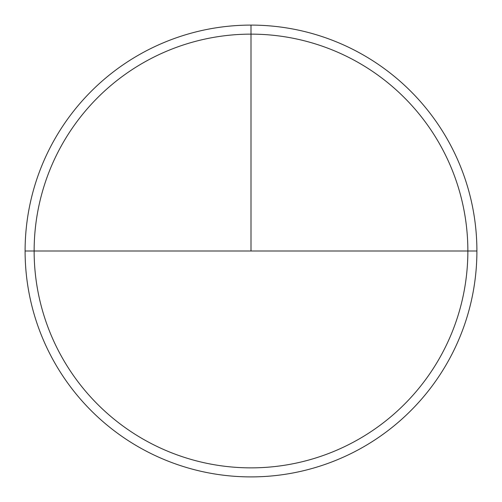 <?xml version="1.0" encoding="UTF-8"?>
<svg xmlns="http://www.w3.org/2000/svg" width="502" height="502" viewBox="0 0 502 502"><rect width="100%" height="100%" fill="white"/><g stroke="black" fill="none" stroke-linecap="round" stroke-linejoin="round"><path stroke-width="0.75" d="M251 467.864A216.864 216.864 0 0 1 34.136 251A216.864 216.864 0 0 1 251 34.136A216.864 216.864 0 0 1 467.864 251A216.864 216.864 0 0 1 251 467.864M251 476.9A225.9 225.9 0 0 1 25.1 251A225.9 225.9 0 0 1 251 25.1A225.9 225.9 0 0 1 476.9 251A225.9 225.9 0 0 1 251 476.9M467.864 251L25.1 251A225.9 225.9 0 0 1 251 25.1A225.9 225.9 0 0 1 476.9 251L467.864 251A216.864 216.864 0 0 0 251 34.136A216.864 216.864 0 0 0 34.136 251L25.1 251M251 25.1L251 251L251 25.1M251 251L34.136 251"/></g></svg>
